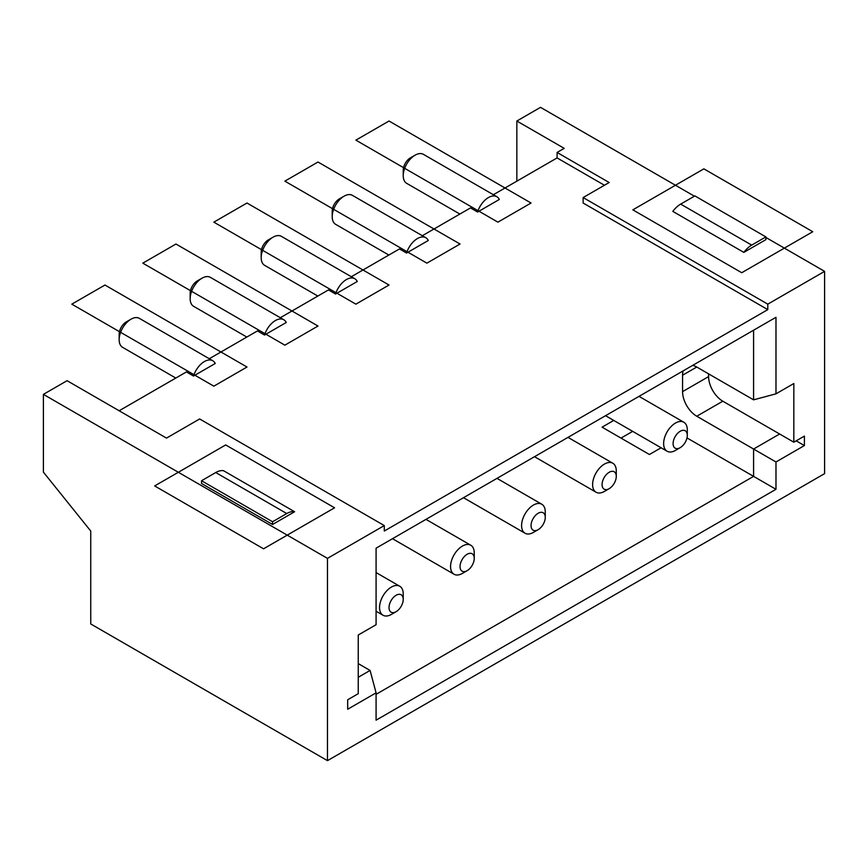 <?xml version="1.0" encoding="UTF-8"?>
<svg xmlns="http://www.w3.org/2000/svg" width="868" height="868" viewBox="0 0 868 868"><rect width="100%" height="100%" fill="white"/><g stroke="black" fill="none" stroke-linecap="round" stroke-linejoin="round"><path stroke-width="1.3" d="M376.083 692.848L376.083 720.18L775.981 489.302L775.981 461.971L804.397 445.566L804.397 436.105L793.829 442.203L793.829 383.526L775.981 393.833L775.981 317.287L376.083 548.175L376.083 624.71L358.245 635.007L358.245 693.684L347.677 699.782L347.677 709.254L376.083 692.848L370.083 670.443L358.245 663.608M474.243 558.374L474.243 552.905A16.742 9.667 120 0 0 470.781 545.245A16.742 9.667 120 0 0 457.881 549.726A16.742 9.667 120 0 0 450.568 566.576A16.742 9.667 120 0 0 454.04 574.236A16.742 9.667 120 0 0 462.405 573.412L467.147 570.677A10.047 5.794 120 0 0 474.243 558.374A10.047 5.794 120 0 0 467.147 554.272A10.047 5.794 120 0 0 460.04 566.576A10.047 5.794 120 0 0 467.147 570.677M335.558 294.024A16.742 9.667 -60 0 1 354.784 278.726A16.742 9.667 -60 0 1 357.258 281.492L335.558 294.024L328.462 289.923L280.299 317.731M317.84 296.053L264.653 265.358A16.742 9.667 -60 0 1 261.192 257.688A16.742 9.667 -60 0 1 273.029 237.192A16.742 9.667 -60 0 1 281.395 236.356L354.784 278.726M261.192 257.688L261.192 252.219A10.047 5.794 -60 0 1 268.288 239.926L273.029 237.192M286.245 322.495L264.545 335.026A16.742 9.667 -60 0 1 283.76 319.728A16.742 9.667 -60 0 1 286.245 322.495M673.091 443.57A10.047 5.794 120 0 0 680.197 447.671A10.047 5.794 120 0 0 687.293 435.367A10.047 5.794 120 0 0 680.197 431.266A10.047 5.794 120 0 0 673.091 443.57M477.595 212.02A16.742 9.667 -60 0 1 496.821 196.721A16.742 9.667 -60 0 1 499.295 199.488L477.595 212.02L470.499 207.919L422.336 235.727M516.851 181.152L516.851 121.021L564.2 148.352L557.093 152.453L557.093 157.922L493.349 194.725M43.4 394.365L43.4 472.138L90.749 531.042L90.749 623.973L327.475 760.65L824.6 473.635L824.6 271.358L767.789 304.158L767.789 309.626L384.285 531.032L384.285 525.574L199.64 418.962L166.493 438.101L67.075 380.694L43.4 394.365L327.475 558.374L384.285 525.574M193.531 376.028A16.742 9.667 -60 0 1 212.747 360.73A16.742 9.667 -60 0 1 215.221 363.497L193.531 376.028L186.425 371.927L119.155 410.759M264.545 335.026L257.438 330.925L209.275 358.734M406.582 253.022A16.742 9.667 -60 0 1 425.797 237.723A16.742 9.667 -60 0 1 428.282 240.49L406.582 253.022L399.475 248.921L351.312 276.729M223.586 470.738A20.083 11.599 120 0 0 215.741 472.539L201.539 480.742L272.552 521.744L286.755 513.541A20.083 11.599 -60 0 1 294.61 511.74L223.586 470.738M376.083 694.313L753.587 476.369L686.989 437.928M775.981 489.302L753.587 476.369L753.587 449.038L779.627 434L793.829 442.203M708.603 373.858L708.603 376.593L682.563 391.631A20.083 11.599 -120 0 0 696.765 416.239L775.981 461.971M682.563 391.631L682.563 375.226A20.083 11.599 -120 0 1 683.159 370.886M775.981 393.833L753.587 399.833L696.765 367.034A20.083 11.599 -120 0 0 692.707 365.374M753.587 399.833L753.587 330.231M459.866 214.049L406.691 183.354A16.742 9.667 -60 0 1 403.229 175.683A16.742 9.667 -60 0 1 415.067 155.188A16.742 9.667 -60 0 1 423.432 154.352L496.821 196.721M327.475 558.374L327.475 760.65M516.851 121.021L540.525 107.35L694.4 196.19M765.891 237.463L824.6 271.358M708.603 376.593A20.083 11.599 -120 0 0 722.805 401.2L779.627 434M388.853 255.051L335.677 224.356A16.742 9.667 -60 0 1 332.205 216.685A16.742 9.667 -60 0 1 344.043 196.19A16.742 9.667 -60 0 1 352.408 195.354L425.797 237.723M616.28 476.369A10.047 5.794 120 0 0 609.173 472.268A10.047 5.794 120 0 0 602.077 484.572A10.047 5.794 120 0 0 609.173 488.673A10.047 5.794 120 0 0 616.28 476.369L616.28 470.901A16.742 9.667 120 0 0 612.808 463.241A16.742 9.667 120 0 0 599.918 467.722A16.742 9.667 120 0 0 592.605 484.572A16.742 9.667 120 0 0 596.077 492.232A16.742 9.667 120 0 0 604.443 491.407L609.173 488.673M767.789 309.626L583.133 203.025L583.133 197.557L767.789 304.158M545.267 517.371A10.047 5.794 120 0 0 538.16 513.27A10.047 5.794 120 0 0 531.053 525.574A10.047 5.794 120 0 0 538.16 529.675A10.047 5.794 120 0 0 545.267 517.371L545.267 511.903A16.742 9.667 120 0 0 541.795 504.243A16.742 9.667 120 0 0 528.894 508.724A16.742 9.667 120 0 0 521.592 525.574A16.742 9.667 120 0 0 525.053 533.234A16.742 9.667 120 0 0 533.429 532.409L538.16 529.675M294.61 511.74L272.552 524.478L201.539 483.476L201.539 480.742M344.043 196.19L339.312 198.924A10.047 5.794 -60 0 0 332.205 211.217L332.205 216.685M765.891 236.921L694.877 195.918L680.675 204.11A20.083 11.599 120 0 0 672.819 211.38L743.833 252.382A20.083 11.599 -60 0 1 751.688 245.112L765.891 236.921L765.891 239.644L743.833 252.382M583.133 197.557L609.173 182.519L557.093 152.453M175.803 378.057L122.616 347.352A16.742 9.667 -60 0 1 119.155 339.692A16.742 9.667 -60 0 1 130.992 319.196A16.742 9.667 -60 0 1 139.357 318.361L212.747 360.73M403.229 599.376L403.229 593.907A16.742 9.667 120 0 0 399.757 586.247A16.742 9.667 120 0 0 386.857 590.728A16.742 9.667 120 0 0 379.555 607.578A16.742 9.667 120 0 0 383.016 615.238A16.742 9.667 120 0 0 391.392 614.414L396.123 611.68A10.047 5.794 120 0 0 403.229 599.376A10.047 5.794 120 0 0 396.123 595.274A10.047 5.794 120 0 0 389.027 607.578A10.047 5.794 120 0 0 396.123 611.68M621.011 438.101L632.685 431.363M661.09 447.769L649.427 454.506L602.077 427.164L613.741 420.427M403.229 175.683L403.229 170.215A10.047 5.794 -60 0 1 410.325 157.922L415.067 155.188M246.816 337.055L193.64 306.35A16.742 9.667 -60 0 1 190.168 298.69A16.742 9.667 -60 0 1 202.005 278.194A16.742 9.667 -60 0 1 210.381 277.359L283.76 319.728M202.005 278.194L197.275 280.928A10.047 5.794 -60 0 0 190.168 293.221L190.168 298.69M119.155 339.692L119.155 334.223A10.047 5.794 -60 0 1 126.251 321.93L130.992 319.196M687.293 435.367L687.293 429.899A16.742 9.667 120 0 0 683.832 422.239A16.742 9.667 120 0 0 670.931 426.72A16.742 9.667 120 0 0 663.629 443.57A16.742 9.667 120 0 0 667.091 451.23A16.742 9.667 120 0 0 675.467 450.405L680.197 447.671M272.552 524.478L272.552 521.744M604.443 185.253L557.093 157.922M358.245 677.279L370.083 670.443M804.397 445.566L796.195 440.836M213.843 386.162L71.805 304.158L104.952 285.029L246.989 367.034L213.843 386.162L71.805 304.158L104.952 285.029L246.989 367.034L213.843 386.162L71.805 304.158L104.952 285.029L246.989 367.034L213.843 386.162L71.805 304.158L104.952 285.029L246.989 367.034L213.843 386.162L71.805 304.158L104.952 285.029L246.989 367.034L213.843 386.162L71.805 304.158L104.952 285.029L246.989 367.034L213.843 386.162L71.805 304.158L104.952 285.029L246.989 367.034L213.843 386.162L71.805 304.158L104.952 285.029L246.989 367.034L213.843 386.162L71.805 304.158L104.952 285.029L246.989 367.034L213.843 386.162L71.805 304.158L104.952 285.029L246.989 367.034L213.843 386.162L71.805 304.158L104.952 285.029L246.989 367.034L213.843 386.162M355.88 140.149L389.027 121.021L531.053 203.025L497.917 222.154L355.88 140.149M812.763 231.723L703.872 168.848L632.848 209.85L741.749 272.726L812.763 231.723M263.557 548.804L154.667 485.939L225.68 444.937L334.571 507.802L263.557 548.804M389.027 285.029L355.88 304.158L213.843 222.154L246.989 203.025L389.027 285.029M318.003 162.023L460.04 244.027L426.893 263.156L284.867 181.152L318.003 162.023M142.829 263.156L175.965 244.027L318.003 326.032L284.867 345.16L142.829 263.156M286.755 513.541L215.741 472.539M696.765 367.034L682.563 375.226M722.805 401.2L696.765 416.239M680.675 204.11L751.688 245.112M392.488 538.702L454.04 574.236M376.083 611.235L383.016 615.238M534.525 456.698L596.077 492.232M463.501 497.7L525.053 533.234M605.538 415.696L667.091 451.23M496.984 478.366L541.795 504.243M639.022 396.361L683.832 422.239M567.997 437.363L612.808 463.241M376.083 572.576L399.757 586.247M425.971 519.368L470.781 545.245"/></g></svg>

